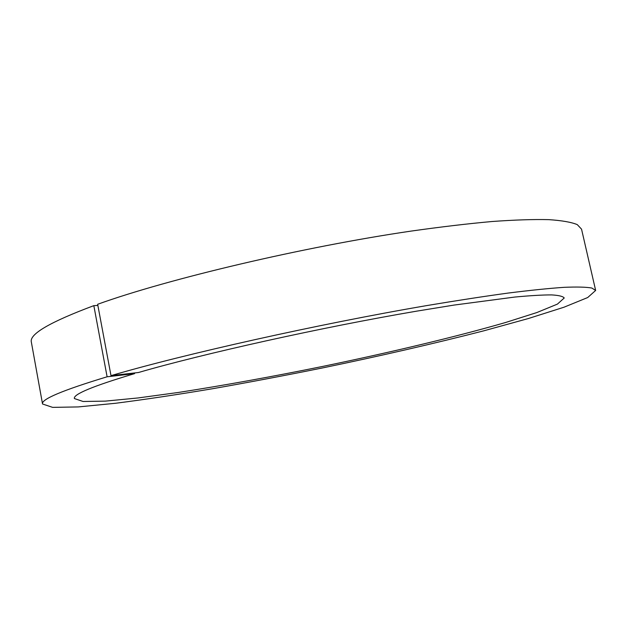 <?xml version="1.0" encoding="UTF-8"?>
<svg xmlns="http://www.w3.org/2000/svg" width="627" height="627" viewBox="0 0 627 627"><rect width="100%" height="100%" fill="white"/><g stroke="black" fill="none" stroke-linecap="round" stroke-linejoin="round"><path stroke-width="0.94" d="M134.46 372.963L134.586 373.637L107.107 376.788L93.831 305.647L97.867 305.435M134.586 373.637C93.133 386.02 73.061 394.32 74.386 398.545L83.054 401.484L105.273 401.131L137.964 397.965L178.319 392.463C223.384 385.495 271.616 376.796 323.023 366.356C390.394 352.421 456.409 336.723 505.566 322.505L536.861 312.544L557.419 304.111L564.229 297.99C563.062 296.352 558.853 295.325 551.611 294.909C542.535 294.886 530.238 295.607 514.704 297.065L454.05 305.075L416.297 311.211C322.294 327.216 203.712 353.565 138.473 372.509L110.995 375.644L97.655 304.275C168.553 278.764 303.194 246.897 411.03 231.104C440.875 226.888 467.954 223.682 492.258 221.496C514.649 219.897 533.459 219.278 548.703 219.638C561.823 220.508 571.346 222.162 577.263 224.615L581.542 229.153L595.65 290.45L587.703 297.535L563.947 307.23L528.177 318.587L483.715 330.844C434.009 343.596 380.542 355.909 323.313 367.775C285.63 375.385 248.723 382.368 212.592 388.724C177.378 394.634 145.056 399.485 115.634 403.263L78.281 406.923L52.629 407.37L42.534 403.992C40.935 399.383 62.465 390.315 107.107 376.788M42.534 403.992L31.35 342.091C29.171 334.175 49.995 322.035 93.831 305.647M110.995 375.644C183.147 354.357 319.057 323.947 427.05 305.537C456.926 300.537 483.973 296.375 508.183 293.06C530.442 290.262 549.08 288.357 564.104 287.331C576.973 286.79 586.221 287.025 591.841 288.036L595.65 290.45"/></g></svg>
